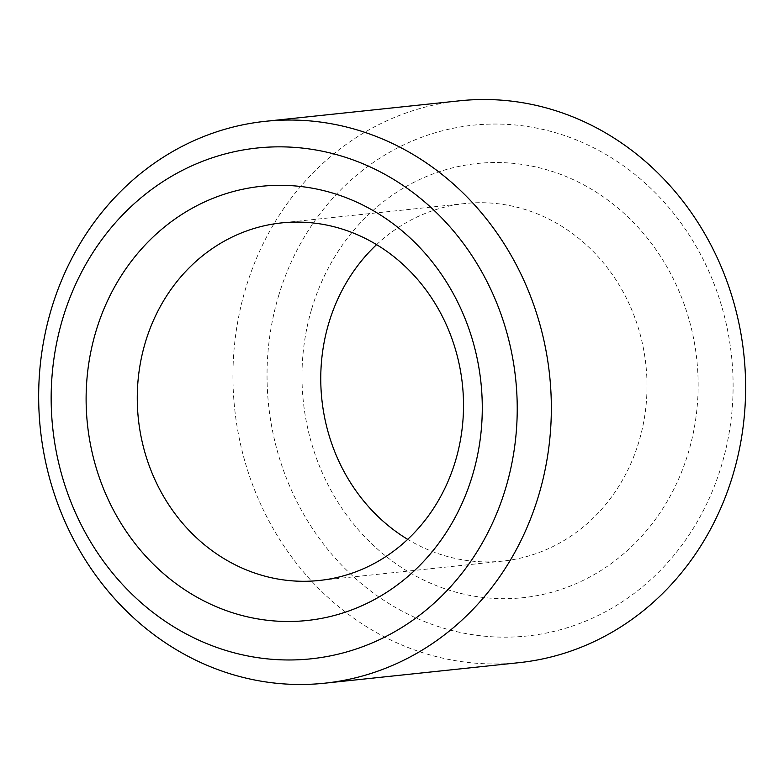 <?xml version="1.0" encoding="UTF-8"?>
<svg xmlns="http://www.w3.org/2000/svg" width="784" height="784" viewBox="0 0 784 784"><rect width="100%" height="100%" fill="white"/><g stroke="black" fill="none" stroke-linecap="round" stroke-linejoin="round"><path stroke-width="0.59" stroke-dasharray="3.92 2.94" d="M376.585 244.637A179.771 162.935 84 0 1 465.01 203.526A179.771 162.935 84 0 1 645.918 365.197A179.771 162.935 84 0 1 502.769 561.089A179.771 162.935 84 0 1 407.709 539.363M518.959 662.676A282.505 256.035 84 0 1 245.568 288.777A282.505 256.035 84 0 1 459.61 100.803M278.516 296.087A256.819 232.76 84 0 1 673.407 213.062A256.819 232.76 84 0 1 548.32 632.649A256.819 232.76 84 0 1 278.516 296.087M311.748 308.769A218.295 197.842 84 0 1 647.408 238.199A218.295 197.842 84 0 1 541.087 594.84A218.295 197.842 84 0 1 311.748 308.769M465.01 203.526L281.515 222.911M502.769 561.089L319.284 580.474"/><path stroke-width="1.18" d="M407.709 539.363A179.771 162.935 84 0 1 328.79 323.155A179.771 162.935 84 0 1 376.585 244.637M145.305 342.53A179.771 162.935 84 0 1 281.515 222.911A179.771 162.935 84 0 1 462.423 384.581A179.771 162.935 84 0 1 319.284 580.474A179.771 162.935 84 0 1 145.305 342.53M62.642 318.892A256.819 232.76 84 0 1 457.533 235.866A256.819 232.76 84 0 1 332.445 655.453A256.819 232.76 84 0 1 62.642 318.892M51.283 309.298A282.505 256.035 84 0 1 265.325 121.324A282.505 256.035 84 0 1 549.623 375.369A282.505 256.035 84 0 1 324.674 683.197A282.505 256.035 84 0 1 51.283 309.298M95.873 331.563A218.295 197.842 84 0 1 431.533 260.994A218.295 197.842 84 0 1 325.213 617.645A218.295 197.842 84 0 1 95.873 331.563M265.325 121.324L459.61 100.803A282.505 256.035 84 0 1 743.908 354.848A282.505 256.035 84 0 1 518.959 662.676L324.674 683.197"/></g></svg>
